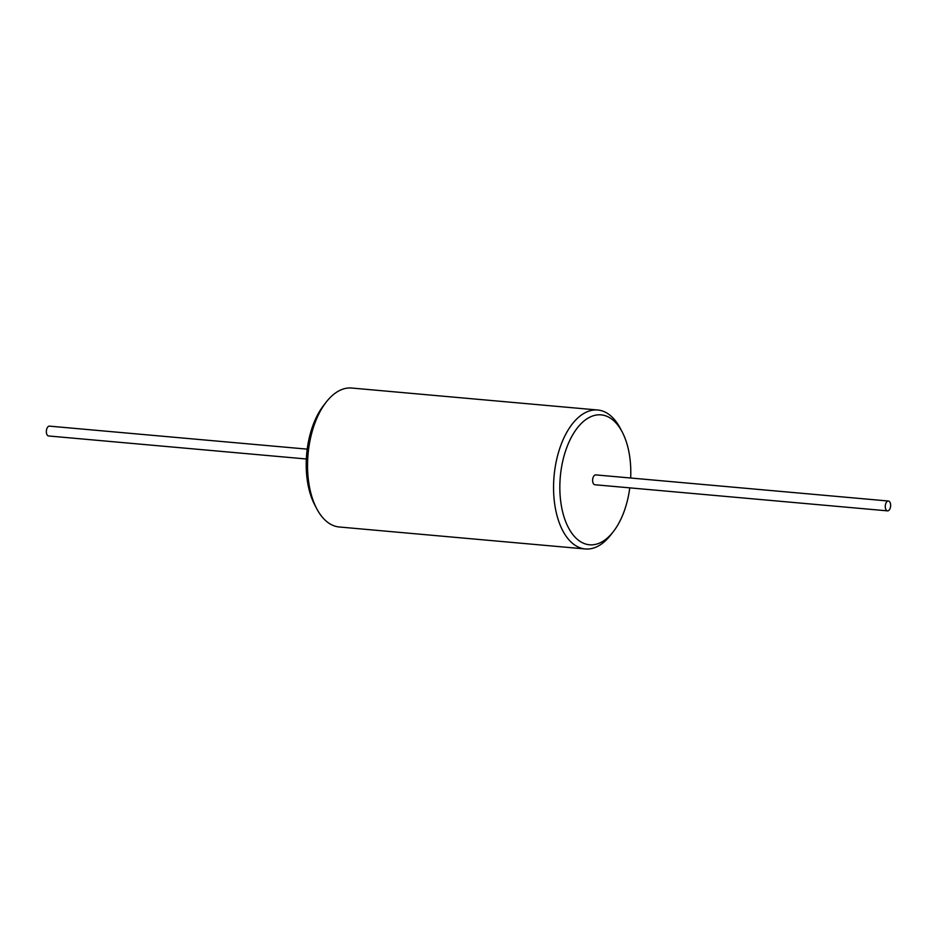 <?xml version="1.0" encoding="UTF-8"?>
<svg xmlns="http://www.w3.org/2000/svg" width="937" height="937" viewBox="0 0 937 937"><rect width="100%" height="100%" fill="white"/><g stroke="black" fill="none" stroke-linecap="round" stroke-linejoin="round"><path stroke-width="1.41" d="M630.66 478.011A65.215 35.137 95.1 0 0 622.156 431.887A65.215 35.137 95.1 0 0 566.498 448.261A65.215 35.137 95.1 0 0 569.087 528.89A65.215 35.137 95.1 0 0 613.243 531.759A65.215 35.137 95.1 0 0 624.136 511.379A65.215 35.137 95.1 0 0 629.781 487.861M887.526 510.864L594.878 484.745A4.943 2.659 -84.9 0 1 593.133 477.425A4.943 2.659 -84.9 0 1 595.756 474.895L888.405 501.026A4.943 2.659 -84.9 0 1 890.15 508.334A4.943 2.659 -84.9 0 1 887.526 510.864A4.943 2.659 -84.9 0 1 885.781 503.556A4.943 2.659 -84.9 0 1 888.405 501.026M306.34 458.989L48.595 435.974A4.943 2.659 -84.9 0 1 46.85 428.666A4.943 2.659 -84.9 0 1 49.474 426.136L307.219 449.139M585.309 548.965L339.288 526.992A69.748 37.585 -84.9 0 1 316.776 508.791L314.844 505.113A65.215 35.137 -84.9 0 1 312.864 425.621A65.215 35.137 -84.9 0 1 323.757 405.241L326.31 401.973A69.748 37.585 -84.9 0 1 351.691 388.035L597.712 410.008A69.748 37.585 95.1 0 0 560.689 445.719A69.748 37.585 95.1 0 0 585.309 548.965A69.748 37.585 95.1 0 0 610.69 535.027L613.243 531.759M316.776 508.791A69.748 37.585 -84.9 0 1 314.668 423.758A69.748 37.585 -84.9 0 1 326.31 401.973M622.156 431.887L620.224 428.209A69.748 37.585 95.1 0 0 597.712 410.008"/></g></svg>
